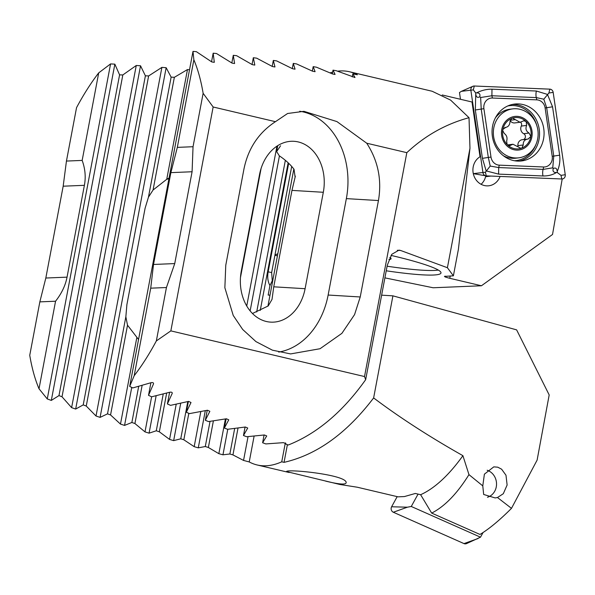 <?xml version="1.0" encoding="UTF-8"?>
<svg xmlns="http://www.w3.org/2000/svg" width="595" height="595" viewBox="0 0 595 595"><rect width="100%" height="100%" fill="white"/><g stroke="black" fill="none" stroke-linecap="round" stroke-linejoin="round"><path stroke-width="0.89" d="M330.099 72.873A197.287 78.971 103.3 0 1 332.65 72.129M337.543 71.184A197.287 78.971 103.3 0 1 349.443 71.75A197.287 78.971 103.3 0 1 357.372 74.769L352.835 73.877L354.999 77.469M354.97 77.521L336.331 70.746L333.029 70.136L335.067 74.412M335.037 74.464L332.56 73.973L316.488 67.213L313.178 66.647L315.082 71.623M315.053 71.69L312.568 71.207L296.593 63.933L293.276 63.405L295.046 69.109M295.008 69.184L292.524 68.723L276.653 60.906L273.328 60.43L274.957 66.893M274.912 66.982L272.428 66.528L256.661 58.161L253.329 57.73L254.801 64.996M254.764 65.093L252.273 64.654L236.617 55.692L233.277 55.313L234.586 63.42M234.549 63.531L232.057 63.115L216.513 53.528L213.166 53.193L214.312 62.207M214.26 62.341L211.768 61.932L196.357 51.668L192.996 51.393L193.866 59.812A197.287 78.971 103.3 0 1 203.133 93.311L213.144 106.996L275.44 121.685L287.601 113.496L303.926 111.325L336.919 121.581L366.736 143.216L406.824 152.67C425.001 135.66 445.737 124.005 469.024 117.698L450.623 100.109L432.149 91.251L349.443 71.75M500.068 176.432A15.5 14.049 83 0 1 488.859 185.781A15.5 14.049 83 0 1 484.345 185.528A15.5 14.049 83 0 1 473.099 172.557A15.5 14.049 83 0 1 480.031 156.76L471.999 101.998L442.226 94.977M469.968 148.304L458.403 249.298L453.39 275.835L447.403 267.72L469.968 148.304L469.024 117.698M447.403 267.72L400.636 250.48L398.992 250.131L391.785 254.31L387.293 265.206L365.665 379.677L364.519 376.546L406.824 152.67M453.39 275.835L444.45 276.4M445.305 276.169C443.498 276.392 445.001 277.099 449.805 278.304L481.452 285.764L552.532 234.467L562.201 178.983M386.237 270.799A84.55 8.627 -169.3 0 0 440.992 272.949A84.55 8.627 -169.3 0 0 391.027 255.396M277.82 253.745L274.972 254.95M274.912 255.292L277.434 255.813M384.898 277.865L433.13 287.764L481.452 285.764M203.133 93.311L193.04 146.72L177.325 147.374L170.869 172.632L153.517 264.463L150.721 288.173L134.173 375.728L129.688 386.415L132.819 387.925L151.16 382.667C152.908 382.384 153.689 382.793 153.503 383.887L148.512 395.34L151.651 396.798L169.873 392.209C171.598 391.971 172.379 392.358 172.223 393.377L167.396 403.953L170.549 405.351L188.645 401.387L191.002 402.518L186.339 412.261L189.5 413.614L207.484 410.238L209.849 411.323L205.334 420.278L208.503 421.587L226.383 418.776L228.755 419.825L224.382 428.028L227.558 429.293L245.341 427.017L247.721 428.028L243.474 435.518L246.665 436.737L264.344 434.975L266.731 435.949L262.618 442.747L265.816 443.93L283.406 442.658L285.793 443.61L285.578 443.974L285.726 443.178M193.866 59.812L177.325 147.374M352.835 73.877L352.255 76.911M278.698 352.084A72.806 56.503 93.4 0 0 328.135 295.038L346.357 198.618A72.806 56.503 93.4 0 0 299.716 111.25M275.44 121.685C258.713 132.633 248.227 148.348 243.987 168.846L225.765 265.266L224.865 287.742L233.233 315.469L242.671 329.459L255.947 341.604L272.421 350.18L290.598 353.921L320.058 348.722L341.887 333.356L354.568 314.606L360.228 296.972L378.442 200.552C381.975 179.891 378.07 160.776 366.736 143.216M365.665 379.677C342.787 411.859 316.979 433.643 288.248 445.015L285.578 443.974M364.519 376.546L170.847 330.88L156.344 340.935A197.287 78.971 103.3 0 1 134.173 375.728M259.502 174.729L241.28 271.156A42.275 32.807 93.4 0 0 270.643 322.126A42.275 32.807 93.4 0 0 305.094 288.701L323.316 192.282A42.275 32.807 93.4 0 0 293.952 141.305A42.275 32.807 93.4 0 0 259.502 174.729M252.451 313.498L268.211 305.956L272.019 299.404L273.752 286.812L291.966 190.393L295.269 176.507M295.321 176.098L295.113 177.206L294.034 169.307C290.397 164.458 285.466 159.943 279.241 155.771A42.275 32.807 93.4 0 0 276.601 151.666L280.557 145.775M313.178 66.647L312.338 71.088M293.826 169.04L267.921 306.157M245.073 427.054L243.474 435.518M293.276 63.405L292.294 68.596M277.739 145.656L276.601 151.666M226.122 418.828L224.382 428.028M273.328 60.43L272.198 66.402M207.224 410.297L205.334 420.278M253.329 57.73L252.042 64.513M188.377 401.454L186.339 412.261M333.029 70.136L332.322 73.869M264.083 435.005L262.618 442.747M233.277 55.313L231.827 62.966M169.605 392.284L167.396 403.953M213.166 53.193L211.545 61.768M150.892 382.756L148.512 395.34M192.996 51.393L129.688 386.415M150.721 288.173L166.436 287.526L156.344 340.935M166.436 287.526L174.737 263.585L192.088 171.754L193.04 146.72M213.144 106.996L170.847 330.88M438.322 270.071A84.55 8.627 10.7 0 1 387.1 266.21M389.814 257.516A32.881 3.354 10.7 0 1 390.982 258.394A32.881 3.354 10.7 0 1 388.914 259.524M481.087 184.294A15.5 14.049 83 0 0 485.788 175.808M485.899 175.83A15.5 14.049 -97 0 1 485.706 176.7L490.979 176.06M513.946 149.732A16.913 15.329 83 0 0 531.32 128.051A16.913 15.329 83 0 0 505.2 121.886A16.913 15.329 83 0 0 513.946 149.732M521.852 148.058L523.265 144.979C523.05 141.491 524.634 139.513 528.025 139.029L530.859 136.53A15.738 14.265 83 0 1 521.852 148.058L521.168 148.304A15.738 14.265 83 0 1 507.877 145.239L507.104 144.488A15.738 14.265 83 0 1 502.701 130.491L502.887 129.398A15.738 14.265 83 0 1 511.745 118.405L512.429 118.16A15.738 14.265 83 0 1 526.136 121.551L523.831 120.77L520.03 122.28L512.645 118.122M530.859 136.53A15.738 14.265 83 0 0 526.136 121.551L526.657 125.426C525.273 128.698 526.069 131.242 529.059 133.049L530.859 136.53M507.877 145.239L509.647 145.708L512.987 144.25L520.96 148.341M502.701 130.491L504.24 133.451C506.784 135.31 507.58 137.854 506.643 141.075L507.104 144.488M511.745 118.405L510.034 121.521C509.803 125.062 508.219 127.04 505.281 127.464L505.043 127.479M504.649 127.568L505.698 127.434L502.887 129.398M517.858 146.63A3.146 2.856 -97 0 0 517.91 145.634A5.511 4.991 83 0 1 522.217 139.721L528.301 139.014M503.4 155.756A24.663 22.357 83 0 0 508.688 157.779A24.663 22.357 83 0 0 515.88 158.181L518.728 157.831A24.663 22.357 83 0 0 537.932 130.647A24.663 22.357 83 0 0 512.749 108.878A24.663 22.357 83 0 0 493.352 132.105A24.663 22.357 83 0 0 511.544 157.43A24.663 22.357 83 0 0 518.728 157.831M512.749 108.878L509.9 109.227A24.663 22.357 83 0 0 495.375 117.907M512.987 144.25L507.773 144.89A5.511 4.991 83 0 0 507.49 144.935M510.123 120.614A5.511 4.991 83 0 0 514.816 122.92L520.03 122.28M520.58 122.183A3.146 2.856 -97 0 1 521.302 126.081A5.511 4.991 83 0 0 523.704 133.704A3.146 2.856 -97 0 1 523.34 139.58M518.423 103.909A28.657 25.979 83 0 0 514.586 104.066A28.657 25.979 83 0 0 492.273 135.653A28.657 25.979 83 0 0 521.532 160.948A28.657 25.979 83 0 0 544.031 131.465A28.657 25.979 83 0 0 518.423 103.909M545.124 107.963A9.394 8.516 83 0 0 536.824 99.863L492.437 98.026A9.394 8.516 83 0 0 483.899 108.684L490.994 157.05A9.394 8.516 83 0 0 499.294 165.15L543.681 166.987A9.394 8.516 83 0 0 552.22 156.329L545.124 107.963L546.664 107.71L543.8 99.201L536.288 97.587L536.824 99.863M553.172 92.381A3.756 3.406 83 0 0 549.847 89.146L474.282 86.015A3.756 3.406 83 0 0 470.868 90.284L482.947 172.624A3.756 3.406 83 0 0 486.264 175.867L561.836 178.991A3.756 3.406 83 0 0 565.25 174.729L553.172 92.381L548.895 93.006L549.847 89.146M473.293 173.636L485.408 172.223L486.264 175.867M460.478 99.283L459.489 92.537L461.415 91.332L473.322 89.882L474.282 86.015M556.407 172.528C552.606 174.915 548.136 176.06 542.997 175.964L498.61 174.119L486.152 170.906L482.426 158.337L475.331 109.971L475.755 93.876C476.082 97.052 477.398 98.034 479.704 96.829C480.5 94.151 479.451 92.835 476.565 92.872C481.645 90.321 486.784 89.094 491.983 89.191L536.37 91.028L547.467 94.412L552.554 106.81L559.65 155.183C560.349 160.829 559.531 166.273 557.21 171.516C556.883 168.34 555.566 167.359 553.261 168.564C552.465 171.241 553.514 172.565 556.407 172.528L557.366 172.565L560.973 175.354L561.836 178.991M536.37 91.028A6.575 2.744 92.4 0 0 536.288 97.587L491.894 95.75L480.641 97.506L481.221 109.071L488.316 157.437L490.213 166.065L485.408 172.223M476.565 92.872L475.598 92.827L475.755 93.876M475.598 92.827L473.322 89.882M543.8 99.201L548.895 93.006M557.366 172.565L557.21 171.516M490.213 166.065L498.692 167.559L543.079 169.397L552.762 167.835L553.759 156.076L552.22 156.329M553.261 168.564L552.762 167.835M480.641 97.506L479.704 96.829M483.066 532.518L480.492 537.188L466.525 543.607A3.756 3.406 -97 0 1 463.981 543.592L393.332 512.243A3.756 3.406 -97 0 1 391.614 506.769L397.185 496.632M480.492 537.188L411.264 506.471L407.367 507.2L391.614 506.769M411.264 506.471L418.062 494.11M468.964 474.632C457.131 493.649 444.696 506.471 431.673 513.091L479.987 534.459C489.053 529 499.555 520.298 511.484 508.353L537.114 460.106L549.185 394.939L516.624 329.868L392.916 295.841L373.63 397.929C399.49 417.415 429.255 436.663 462.91 455.681L468.964 474.632L482.783 485.884L484.389 474.17L493.791 466.867L497.762 467.187L501.6 469.187L505.988 475.241L507.119 485.014L503.311 493.709L497.487 497.532L511.484 508.353M462.91 455.681A197.287 78.971 103.3 0 1 420.62 494.713L431.673 513.091M420.62 494.713L415.325 493.463L404.444 496.557L398.055 496.84L357.298 487.223L339.857 484.471L286.5 471.575C286.545 468.719 347.086 474.765 346.164 482.701C345.792 484.895 338.957 484.367 325.666 481.124M39.843 301.873L55.558 301.219C61.642 293.439 65.472 285.414 67.042 277.151L84.393 185.32C85.948 177.05 85.204 168.749 82.162 160.419L66.447 161.067L63.174 186.198L45.822 278.029L39.843 301.873L29.75 355.282A197.287 78.971 103.3 0 0 39.017 388.773L47.265 398.94L51.319 400.413L58.979 395.593L62.014 396.783L71.616 407.635L75.669 409.055L83.211 404.905L86.253 406.043L96.018 416.017L100.086 417.378L107.509 413.86L110.558 414.953L120.48 424.094L124.556 425.41L131.867 422.48L134.924 423.536L144.994 431.888L149.077 433.16L156.284 430.787L159.348 431.806L169.56 439.407L173.658 440.635L180.754 438.798L183.825 439.779L194.178 446.666L198.276 447.849L205.282 446.525L208.362 447.477L218.841 453.673L222.954 454.811L229.863 453.985L232.942 454.907L243.548 460.426L249.223 461.943A197.287 78.971 103.3 0 0 257.152 464.97A197.287 78.971 103.3 0 0 281.747 461.809L284.046 462.352C316.8 454.863 346.662 433.383 373.63 397.929M381.633 295.165L392.916 295.841M39.017 388.773L55.558 301.219M281.747 461.809L285.317 442.903M287.385 444.681L284.046 462.352M268.152 271.841L271.647 272.562L272.272 280.818L269.959 285.541C267.824 281.695 267.222 277.129 268.152 271.841L288.664 163.275M249.223 461.943L254.11 436.113M243.548 460.426L248.048 436.633M269.996 295.172L268.159 295.061L269.959 285.541M66.447 161.067L76.539 107.658A197.287 78.971 103.3 0 1 98.71 72.865L110.573 63.91L114.85 64.156L119.588 74.851L122.823 74.955L136.262 65.487L140.532 65.777L145.396 75.81L148.624 75.952L161.892 67.376L166.154 67.718L171.129 77.127L174.357 77.313L187.47 69.563L189.522 69.756M271.647 272.562L291.699 166.436M138.568 339.433A42.275 41.568 -112.9 0 1 136.872 337.313L127.516 325.205L125.85 316.778L126.891 304.633L145.106 208.213L148.452 197.161L153.056 190.021L166.734 179.303A42.275 41.568 -112.9 0 1 169.069 178.009M166.704 179.318A42.275 41.568 -112.9 0 1 168.921 178.79M194.178 446.666L200.798 411.621M173.658 440.635L180.716 403.269M169.56 439.407L176.202 404.236M149.077 433.16L156.143 395.779M144.994 431.888L151.628 396.783M124.556 425.41L131.74 387.404M120.48 424.094L136.872 337.313M166.734 179.303L187.47 69.563M100.086 417.378L166.154 67.718M222.954 454.811L227.773 429.27M250.138 310.925L279.427 155.905M218.841 453.673L225.401 418.962M246.739 306.016L276.943 146.169M198.276 447.849L205.297 410.706M96.018 416.017L161.892 67.376M75.669 409.055L140.532 65.777M71.616 407.635L136.262 65.487M51.319 400.413L114.85 64.156M47.265 398.94L110.573 63.91M82.162 160.419L98.71 72.865M482.783 485.884L483.668 494.467L495.144 497.933L497.487 497.532M487.171 470.243A14.094 12.778 -97 0 1 493.887 475.398A14.094 12.778 -97 0 1 487.461 497.271M449.805 278.304L450.214 275.961M400.636 250.48L397.304 250.279M378.442 200.552L346.357 198.618M291.966 190.393L323.316 192.282M273.752 286.812L305.094 288.701M360.228 296.972L328.135 295.038M170.869 172.632L192.088 171.754M153.517 264.463L174.737 263.585M517.91 145.634L523.265 144.979M508.316 145.485L510.86 145.18M504.805 127.523L505.281 127.464M510.22 120.257L515.285 119.64M521.302 126.081L526.657 125.426M523.704 133.704L529.059 133.049M519.256 161.111A28.657 25.979 83 0 0 539.412 130.766A28.657 25.979 83 0 0 513.894 104.46A28.657 25.979 83 0 0 512.332 104.452M536.854 125.709A27.653 25.072 83 0 0 513.188 105.546A27.653 25.072 83 0 0 507.743 105.969M514.437 160.739A27.653 25.072 83 0 0 536.14 144.042M560.973 175.354L565.25 174.729M559.65 155.183L553.759 156.076L546.664 107.71L552.554 106.81M542.997 175.964A6.575 2.744 92.4 0 1 543.079 169.397L543.681 166.987M498.61 174.119L498.692 167.559L499.294 165.15M482.426 158.337L490.994 157.05M475.331 109.971L483.899 108.684M491.983 89.191L491.894 95.75L492.437 98.026M407.367 507.2L393.332 512.243M478.016 538.549L463.981 543.592M232.942 454.907L238.015 428.073M260.246 310.434L288.144 162.777M183.825 439.779L188.823 413.324M180.754 438.798L187.782 401.603M159.348 431.806L166.66 393.102M156.284 430.787L163.231 394.016M134.924 423.536L142.123 385.419M131.867 422.48L138.687 386.386M110.558 414.953L127.516 325.205M153.056 190.021L174.357 77.313M107.509 413.86L125.85 316.778M148.452 197.161L171.129 77.127M229.863 453.985L234.675 428.497M256.698 311.959L285.347 160.315M208.362 447.477L213.382 420.925M240.462 277.575L261.071 168.519M205.282 446.525L210.035 421.386M86.253 406.043L148.624 75.952M83.211 404.905L145.396 75.81M62.014 396.783L122.823 74.955M58.979 395.593L119.588 74.851M67.042 277.151L45.822 278.029M84.393 185.32L63.174 186.198M473.494 173.681L485.862 175.823M461.415 91.332L472.906 86.282M257.152 464.97L289.185 472.519"/></g></svg>
